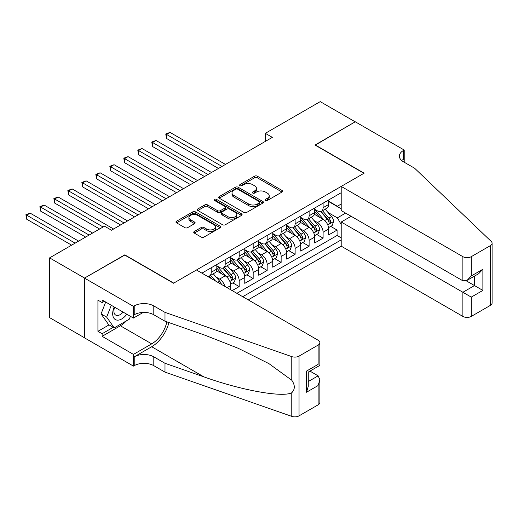 <?xml version="1.0" encoding="UTF-8"?>
<svg xmlns="http://www.w3.org/2000/svg" width="518" height="518" viewBox="0 0 518 518"><rect width="100%" height="100%" fill="white"/><g stroke="black" fill="none" stroke-linecap="round" stroke-linejoin="round"><path stroke-width="0.78" d="M265.514 200.453A1.36 0.783 0 0 0 267.437 200.453L282.019 192.029A1.942 1.12 0 0 0 282.588 191.239A1.942 1.12 0 0 0 282.019 190.443L257.31 176.178A1.942 1.12 0 0 0 254.565 176.178L239.976 184.596A1.36 0.783 0 0 0 239.581 185.153A1.36 0.783 0 0 0 239.976 185.709A1.36 0.783 0 0 0 241.9 185.709L243.79 184.615A6.21 3.587 0 0 1 252.577 184.615L254.636 185.807A6.21 3.587 0 0 1 256.455 188.345A6.21 3.587 0 0 1 254.636 190.877L252.745 191.971A1.36 0.783 0 0 0 252.35 192.521A1.36 0.783 0 0 0 252.745 193.078A1.36 0.783 0 0 0 254.668 193.078L256.552 191.99A6.21 3.587 0 0 1 265.339 191.99L267.398 193.175A6.21 3.587 0 0 1 269.218 195.713A6.21 3.587 0 0 1 267.398 198.252L265.514 199.339A1.36 0.783 0 0 0 265.112 199.896A1.36 0.783 0 0 0 265.514 200.453L265.514 199.339M194.302 231.501A1.942 1.12 0 0 0 193.732 232.291A1.942 1.12 0 0 0 194.302 233.087L201.23 237.089A1.942 1.12 0 0 0 203.975 237.089L220.176 227.732A1.942 1.12 0 0 0 220.746 226.942A1.942 1.12 0 0 0 220.176 226.146L195.467 211.881A1.942 1.12 0 0 0 192.722 211.881L176.521 221.238A1.942 1.12 0 0 0 175.952 222.028A1.942 1.12 0 0 0 176.521 222.818L184.894 227.655A1.942 1.12 0 0 0 187.639 227.655L194.574 223.653A1.942 1.12 0 0 0 195.144 222.863A1.942 1.12 0 0 0 194.574 222.067L190.423 219.671A5.193 2.998 0 0 1 188.902 217.547A5.193 2.998 0 0 1 192.107 214.782A5.193 2.998 0 0 1 197.766 215.43L214.031 224.818A5.193 2.998 0 0 1 215.553 226.942A5.193 2.998 0 0 1 212.348 229.714A5.193 2.998 0 0 1 206.688 229.06L203.975 227.499A1.942 1.12 0 0 0 201.23 227.499L194.302 231.501L194.302 233.087L201.23 229.111L201.23 227.499M124.78 255.089L84.57 278.062L49.605 257.88L49.605 317.631L84.499 337.775M124.78 254.85L173.731 283.106L363.934 173.297L314.983 145.034L355.193 121.821L320.228 101.632L265.333 133.327L265.333 141.401M49.605 257.88L104.5 226.185L111.493 230.219L272.326 137.367L265.333 133.327M243.926 212.438A1.942 1.12 0 0 0 246.672 212.438L262.872 203.088A1.942 1.12 0 0 0 263.442 202.292A1.942 1.12 0 0 0 262.872 201.502L238.157 187.231A1.942 1.12 0 0 0 235.412 187.231L219.218 196.587A1.942 1.12 0 0 0 218.648 197.377A1.942 1.12 0 0 0 219.218 198.174L243.926 212.438M215.022 200.744A1.36 0.783 0 0 1 216.401 200.939L216.401 199.32L241.524 213.824A1.942 1.12 0 0 1 242.094 214.62A1.942 1.12 0 0 1 241.524 215.41L225.324 224.76A1.942 1.12 0 0 1 222.578 224.76L197.87 210.496L197.87 208.909A1.942 1.12 0 0 0 197.3 209.706A1.942 1.12 0 0 0 197.87 210.496M197.87 208.909L204.804 204.908A1.942 1.12 0 0 1 207.55 204.908L217.566 210.696A1.942 1.12 0 0 0 220.312 210.696L224.916 208.042A1.942 1.12 0 0 0 225.479 207.245A1.942 1.12 0 0 0 224.916 206.455L214.478 200.427A1.36 0.783 0 0 1 214.083 199.877A1.36 0.783 0 0 1 214.918 199.152A1.36 0.783 0 0 1 216.401 199.32M232.187 290.617L239.18 286.584L232.815 282.906M230.076 268.971L233.586 270.998A7.912 4.565 60 0 1 239.18 280.685L244.774 277.46L244.774 283.352L253.166 278.509L246.801 274.831M244.062 260.897L247.572 262.924A7.912 4.565 60 0 1 253.166 272.61L258.76 269.386L258.76 275.278L267.152 270.435L260.787 266.757M258.048 252.823L261.558 254.85A7.912 4.565 60 0 1 267.152 264.536L272.746 261.312L272.746 267.204L281.138 262.361L274.773 258.683M272.034 244.749L275.544 246.775A7.912 4.565 60 0 1 281.138 256.462L286.732 253.237L286.732 259.129L295.124 254.286L288.759 250.608M286.02 236.674L289.53 238.701A7.912 4.565 60 0 1 295.124 248.387L300.718 245.163L300.718 251.055L309.11 246.212L302.745 242.534M300 228.6L303.516 230.627A7.912 4.565 60 0 1 309.11 240.313L314.704 237.089L314.704 242.981L323.096 238.138L323.096 232.239A7.912 4.565 -120 0 0 317.502 222.552L313.986 220.526M316.731 234.46L323.096 238.138M230.788 289.815L230.788 285.535A7.912 4.565 -120 0 0 225.194 275.841L216.543 270.849M224.864 286.389A7.912 4.565 60 0 0 219.6 279.072L216.09 277.046M244.774 277.46A7.912 4.565 -120 0 0 239.18 267.767L230.529 262.775M258.76 269.386A7.912 4.565 -120 0 0 253.166 259.693L244.515 254.701M272.746 261.312A7.912 4.565 -120 0 0 267.152 251.619L258.501 246.626M286.732 253.237A7.912 4.565 -120 0 0 281.138 243.544L272.487 238.552M300.718 245.163A7.912 4.565 -120 0 0 295.124 235.47L286.473 230.478M314.704 237.089A7.912 4.565 -120 0 0 309.11 227.396L300.459 222.403M248.2 299.864L341.207 246.167L462.878 316.42L462.878 292.275L474.488 285.573L474.488 276.113M242.748 296.717L341.207 239.873M341.207 192.715L201.91 273.135M216.802 265.831L219.6 267.443A7.912 4.565 60 0 0 223.556 267.838L229.15 264.607A7.912 4.565 -120 0 0 230.788 260.988L230.788 256.462M230.788 257.757L233.586 259.369A7.912 4.565 60 0 0 237.542 259.764L243.136 256.533A7.912 4.565 -120 0 0 244.774 252.913L244.774 248.387M244.774 249.682L247.572 251.295A7.912 4.565 60 0 0 251.528 251.69L257.122 248.459A7.912 4.565 -120 0 0 258.76 244.839L258.76 240.313M258.76 241.608L261.558 243.22A7.912 4.565 60 0 0 265.514 243.615L271.108 240.384A7.912 4.565 -120 0 0 272.746 236.765L272.746 232.239M272.746 233.534L275.544 235.146A7.912 4.565 60 0 0 279.5 235.541L285.094 232.31A7.912 4.565 -120 0 0 286.732 228.691L286.732 224.164M286.732 225.459L289.53 227.072A7.912 4.565 60 0 0 293.486 227.467L299.08 224.236A7.912 4.565 -120 0 0 300.718 220.616L300.718 216.09M300.718 217.385L303.516 218.997A7.912 4.565 60 0 0 307.472 219.392L313.066 216.161A7.912 4.565 -120 0 0 314.704 212.535L314.704 208.016M236.875 293.324L337.082 235.47L337.082 230.063L328.69 234.907L328.69 229.008A7.912 4.565 -120 0 0 323.096 219.321L314.445 214.329M314.704 209.311L317.502 210.923A7.912 4.565 -120 0 0 321.458 211.318A7.912 4.565 -120 0 0 323.096 207.692L323.096 203.173M321.458 211.318L327.052 208.087A7.912 4.565 -120 0 0 328.69 204.461L328.69 199.942M202.816 273.659L202.816 272.61M211.208 267.767L211.208 272.293A7.912 4.565 60 0 1 209.57 275.913A7.912 4.565 60 0 1 207.135 276.152M209.57 275.913L215.164 272.682A7.912 4.565 -120 0 0 216.802 269.062L216.802 264.536M225.194 259.693L225.194 264.212A7.912 4.565 60 0 1 223.556 267.838M239.18 251.619L239.18 256.138A7.912 4.565 60 0 1 237.542 259.764M253.166 243.544L253.166 248.064A7.912 4.565 60 0 1 251.528 251.69M267.152 235.47L267.152 239.989A7.912 4.565 60 0 1 265.514 243.615M281.138 227.396L281.138 231.915A7.912 4.565 60 0 1 279.5 235.541M295.124 219.321L295.124 223.841A7.912 4.565 60 0 1 293.486 227.467M309.11 211.247L309.11 215.766A7.912 4.565 60 0 1 307.472 219.392M309.11 240.313L309.11 246.212M295.124 248.387L295.124 254.286M281.138 256.462L281.138 262.361M267.152 264.536L267.152 270.435M253.166 272.61L253.166 278.509M239.18 280.685L239.18 286.584M341.207 224.527L337.36 217.871L327.972 212.451M337.36 217.871L345.61 213.105M328.69 201.56L341.207 208.786M328.69 201.237L337.36 206.242L341.207 204.021M330.717 226.385L337.082 230.063M337.082 235.47L341.207 237.853M266.058 200.641L267.398 199.864A6.21 3.587 0 0 0 269.218 197.332L269.218 195.713M256.455 188.345L256.455 189.957A6.21 3.587 0 0 1 254.636 192.495L253.289 193.272M281.993 192.042L257.31 177.791A1.942 1.12 0 0 0 254.565 177.791L240.52 185.897M262.846 203.101L238.157 188.85A1.942 1.12 0 0 0 235.412 188.85L219.244 198.187M259.44 202.849A1.36 0.783 0 0 0 259.835 202.292A1.36 0.783 0 0 0 259.44 201.735L237.749 189.212A1.36 0.783 0 0 0 235.826 189.212L233.838 190.365A6.21 3.587 0 0 0 232.019 192.903A6.21 3.587 0 0 0 233.838 195.435L248.659 203.995A6.21 3.587 0 0 0 257.446 203.995L259.44 202.849L259.44 204.461A1.36 0.783 0 0 0 259.835 203.911L259.835 202.292M232.019 192.903L232.019 194.515A6.21 3.587 0 0 0 233.838 197.054L233.838 195.435M259.44 204.461L257.446 205.614A6.21 3.587 0 0 1 248.659 205.614L233.838 197.054M197.895 210.509L204.804 206.52L204.804 204.908M225.479 207.245L225.479 208.864A1.942 1.12 0 0 1 224.916 209.654L220.312 212.309A1.942 1.12 0 0 1 217.566 212.309L207.55 206.52A1.942 1.12 0 0 0 204.804 206.52M216.401 200.939L241.498 215.423M227.965 216.699A5.193 2.998 0 0 0 233.624 217.346A5.193 2.998 0 0 0 236.83 214.575A5.193 2.998 0 0 0 235.314 212.458L229.578 209.149A1.942 1.12 0 0 0 226.832 209.149L222.235 211.804A1.942 1.12 0 0 0 221.665 212.594A1.942 1.12 0 0 0 222.235 213.39L227.965 216.699L227.965 218.311A5.193 2.998 0 0 0 233.624 218.965A5.193 2.998 0 0 0 236.83 216.194L236.83 214.575M221.665 212.594L221.665 214.212A1.942 1.12 0 0 0 222.235 215.002L222.235 213.39M227.965 218.311L222.235 215.002M215.553 226.942L215.553 228.555A5.193 2.998 0 0 1 212.348 231.326A5.193 2.998 0 0 1 206.688 230.678L203.975 229.111A1.942 1.12 0 0 0 201.23 229.111M188.902 217.547L188.902 219.166A5.193 2.998 0 0 0 190.423 221.283L190.423 219.671M194.548 223.666L190.423 221.283M220.15 227.752L195.467 213.5A1.942 1.12 0 0 0 192.722 213.5L176.547 222.837M328.574 227.629L332.187 225.537L333.586 221.503A5.238 3.024 -120 0 0 331.539 216.582L325.149 209.181M323.873 219.833L316.291 211.059A15.132 8.735 -120 0 0 314.704 209.395M319.716 217.372L315.475 212.464A12.561 7.252 -120 0 0 314.704 211.622M225.472 164.413L170.021 132.401L166.524 134.421L166.524 138.455L218.479 168.454M320.746 211.603L327.208 219.082A5.238 3.024 60 0 1 329.072 222.695L329.454 223.316L330.167 223.213L330.756 221.723A5.238 3.024 -120 0 0 328.885 218.117L322.494 210.716M321.121 211.48L328.069 219.515A2.668 1.541 60 0 1 328.742 220.564L330.756 221.723M166.524 138.455L165.754 133.974L221.976 166.433M165.754 133.974L170.021 132.401M114.206 306.967A12.853 7.42 120 0 0 117.223 320.137A12.853 7.42 120 0 0 126.819 314.245M114.64 307.213A8.8 5.083 120 0 0 115.715 315.093A8.8 5.083 120 0 0 117.003 315.488A8.8 5.083 120 0 0 123.077 312.082M130.426 316.323L129.319 319.166L114.219 327.881L108.625 324.65L101.075 313.914L105.685 302.039M114.219 327.881L106.669 317.139L111.279 305.27M101.075 313.914L106.669 317.139M351.133 216.291L341.207 222.028L471.27 297.118L471.27 316.42L490.365 305.393L490.365 245.642A5.931 3.425 0 0 0 492.1 243.22A5.931 3.425 0 0 0 491.245 241.453L414.633 168.246L403.444 161.791A13.844 7.99 180 0 1 399.384 156.138A13.844 7.99 180 0 1 403.444 150.485L404.208 150.039L355.264 121.782L315.19 145.157M341.207 222.028L341.207 246.167M315.19 144.917L364.141 173.174L341.207 186.415L462.878 256.663A5.931 3.425 0 0 0 471.27 256.663L490.365 245.642M404.208 150.039L404.208 161.752L403.794 161.992M341.207 186.415L341.207 210.561L462.878 280.808L462.878 256.663M492.1 243.22L492.1 302.972A5.931 3.425 180 0 1 490.365 305.393M471.27 316.42A5.931 3.425 180 0 1 462.878 316.42M401.696 160.561A13.844 7.99 180 0 1 403.444 159.33L403.444 150.485M466.239 280.808L482.88 290.417L471.27 297.118M471.27 256.663L471.27 275.964L467.074 280.393L462.878 280.808M471.27 275.964L482.88 269.263L478.684 273.692L467.074 280.393M196.451 269.988L318.13 340.235A5.931 3.425 -0 0 1 319.865 342.657A5.931 3.425 -0 0 1 318.13 345.079L299.041 356.106L299.041 415.857A5.931 3.425 180 0 1 291.776 416.368L164.989 372.131L153.801 365.669A13.844 7.99 -0 0 0 134.22 365.669L133.45 366.116L84.499 337.853L84.499 278.101L124.566 254.973L173.517 283.229L196.451 269.988M164.989 372.131L164.989 363.293L203.865 376.851C241.019 390.248 282.537 397.746 291.776 392.735C295.143 389.29 295.143 385.12 291.776 380.244L268.965 363.655L238.274 348.316L203.865 334.783L164.989 321.218L153.801 314.763A13.844 7.99 -0 0 0 134.22 314.763L134.22 305.918L133.45 306.365L84.499 278.101M164.989 321.218L164.989 312.38L153.801 305.918A13.844 7.99 -0 0 0 134.22 305.918M203.865 376.851L151.703 346.736L134.22 356.831A13.844 7.99 -0 0 1 153.801 356.831L164.989 363.293M318.13 404.836L318.13 385.534L319.865 379.688L319.865 402.408A5.931 3.425 180 0 1 318.13 404.836L299.041 415.857M291.776 380.244L291.776 356.611L164.989 312.38M126.541 320.771A22.248 12.846 -60 0 1 120.37 325.783L102.124 336.324L102.124 333.734L113.241 327.318M104.358 301.275L102.124 302.57L97.928 300.149L97.928 331.313L102.124 333.734M102.124 302.57L102.124 299.987L133.45 318.071L133.45 306.365M133.45 366.116L133.45 354.409L151.703 343.868A22.248 12.846 120 0 0 166.848 321.872M102.124 336.324L133.45 354.409M309.939 371.115L318.13 375.848L319.865 379.688M151.703 346.736A25.764 14.873 120 0 0 168.926 322.597M143.214 312.432L133.45 318.071M291.776 356.611A5.931 3.425 -0 0 0 299.041 356.106M97.928 331.313L109.045 324.896M318.13 385.534L306.52 392.236L308.262 386.389L308.262 372.086L319.865 365.384L319.865 342.657M306.52 392.236L306.52 371.082C308.786 372.39 308.786 372.39 306.52 371.082L318.13 364.381C320.389 365.689 320.389 365.689 318.13 364.381L318.13 345.079M314.588 235.703L318.201 233.612L319.6 229.578A5.238 3.024 -120 0 0 317.553 224.657L311.169 217.256M309.887 227.907L302.305 219.133A15.132 8.735 -120 0 0 300.718 217.469M305.73 225.447L301.489 220.538A12.561 7.252 -120 0 0 300.718 219.697M211.486 172.488L156.035 140.475L152.538 142.495L152.538 146.529L204.493 176.528M306.76 219.677L313.222 227.156A5.238 3.024 60 0 1 315.086 230.769L315.468 231.391L316.181 231.287L316.77 229.798A5.238 3.024 -120 0 0 314.899 226.191L308.508 218.79M307.135 219.554L314.083 227.59A2.668 1.541 60 0 1 314.756 228.639L316.77 229.798M152.538 146.529L151.768 142.049L207.99 174.508M151.768 142.049L156.035 140.475M300.602 243.777L304.215 241.686L305.614 237.652A5.238 3.024 -120 0 0 303.567 232.731L297.183 225.33M295.901 235.981L288.319 227.208A15.132 8.735 -120 0 0 286.732 225.544M291.744 233.521L287.503 228.613A12.561 7.252 -120 0 0 286.732 227.771M197.5 180.562L142.049 148.549L138.552 150.57L138.552 154.604L190.507 184.602M292.774 227.752L299.236 235.23A5.238 3.024 60 0 1 301.1 238.843L301.482 239.465L302.195 239.361L302.784 237.872A5.238 3.024 -120 0 0 300.913 234.266L294.522 226.865M293.149 227.629L300.097 235.671A2.668 1.541 60 0 1 300.77 236.713L302.784 237.872M138.552 154.604L137.788 150.123L194.004 182.582M137.788 150.123L142.049 148.549M286.616 251.852L290.229 249.76L291.628 245.726A5.238 3.024 -120 0 0 289.588 240.805L283.197 233.404M281.915 244.056L274.339 235.282A15.132 8.735 -120 0 0 272.746 233.618M277.758 241.595L273.517 236.687A12.561 7.252 -120 0 0 272.746 235.845M183.514 188.636L128.063 156.624L124.566 158.644L124.566 162.678L176.521 192.677M278.788 235.826L285.25 243.305A5.238 3.024 60 0 1 287.121 246.918L287.496 247.539L288.209 247.436L288.798 245.946A5.238 3.024 -120 0 0 286.927 242.34L280.536 234.939M279.163 235.703L286.111 243.745A2.668 1.541 60 0 1 286.784 244.787L288.798 245.946M124.566 162.678L123.802 158.197L180.018 190.656M123.802 158.197L128.063 156.624M272.63 259.926L276.243 257.834L277.642 253.801A5.238 3.024 -120 0 0 275.602 248.88L269.211 241.479M267.929 252.13L260.353 243.356A15.132 8.735 -120 0 0 258.76 241.692M263.772 249.67L259.531 244.761A12.561 7.252 -120 0 0 258.76 243.92M169.528 196.71L114.077 164.698L110.58 166.718L110.58 170.752L162.542 200.751M264.802 243.9L271.264 251.379A5.238 3.024 60 0 1 273.135 254.992L273.517 255.614L274.223 255.516L274.812 254.021A5.238 3.024 -120 0 0 272.941 250.414L266.55 243.013M265.184 243.777L272.125 251.819A2.668 1.541 60 0 1 272.798 252.862L274.812 254.021M110.58 170.752L109.816 166.272L166.038 198.731M109.816 166.272L114.077 164.698M258.644 268L262.257 265.909L263.656 261.875A5.238 3.024 -120 0 0 261.616 256.954L255.225 249.553M253.943 260.204L246.367 251.431A15.132 8.735 -120 0 0 244.774 249.767M249.786 257.744L245.551 252.836A12.561 7.252 -120 0 0 244.774 251.994M155.549 204.785L100.091 172.772L96.594 174.793L96.594 178.827L148.556 208.825M250.816 251.975L257.278 259.453A5.238 3.024 60 0 1 259.149 263.066L259.531 263.688L260.237 263.591L260.826 262.095A5.238 3.024 -120 0 0 258.955 258.488L252.564 251.088M251.198 251.852L258.139 259.894A2.668 1.541 60 0 1 258.812 260.936L260.826 262.095M96.594 178.827L95.83 174.346L152.052 206.805M95.83 174.346L100.091 172.772M244.658 276.075L248.271 273.983L249.67 269.949A5.238 3.024 -120 0 0 247.63 265.028L241.239 257.627M239.957 268.279L232.381 259.505A15.132 8.735 -120 0 0 230.788 257.841M235.8 265.818L231.565 260.91A12.561 7.252 -120 0 0 230.788 260.068M141.563 212.859L86.111 180.847L82.615 182.867L82.615 186.901L134.57 216.9M236.83 260.049L243.292 267.528A5.238 3.024 60 0 1 245.163 271.141L245.545 271.762L246.251 271.665L246.84 270.169A5.238 3.024 -120 0 0 244.969 266.563L238.578 259.162M237.212 259.926L244.153 267.968A2.668 1.541 60 0 1 244.826 269.01L246.84 270.169M82.615 186.901L81.844 182.42L138.066 214.879M81.844 182.42L86.111 180.847M230.672 284.149L234.285 282.057L235.684 278.024A5.238 3.024 -120 0 0 233.644 273.103L227.253 265.702M225.971 276.353L218.395 267.579A15.132 8.735 -120 0 0 216.802 265.915M221.814 273.892L217.579 268.984A12.561 7.252 -120 0 0 216.802 268.143M127.577 220.933L72.125 188.921L68.629 190.941L68.629 194.975L120.584 224.974M222.844 268.123L229.306 275.602A5.238 3.024 60 0 1 231.177 279.215L231.559 279.837L232.265 279.739L232.854 278.244A5.238 3.024 -120 0 0 230.983 274.637L224.598 267.236M223.226 268L230.167 276.042A2.668 1.541 60 0 1 230.84 277.085L232.854 278.244M68.629 194.975L67.858 190.494L124.08 222.954M67.858 190.494L72.125 188.921M221.426 284.408A5.238 3.024 -120 0 0 219.658 281.177L213.267 273.776M113.591 229.008L58.139 196.995L54.643 199.016L54.643 203.05L99.605 229.008M215.52 280.996L210.612 275.311M209.24 276.075L211.467 278.658M208.858 276.198L210.502 278.101M54.643 203.05L53.872 198.569L103.101 226.994M53.872 198.569L58.139 196.995M92.612 233.048L44.153 205.07L40.657 207.09L40.657 211.124L85.619 237.082M40.657 211.124L39.886 206.643L89.115 235.068M39.886 206.643L44.153 205.07M78.626 241.123L30.167 213.144L26.671 215.164L26.671 219.198L71.633 245.163M26.671 219.198L25.9 214.717L75.129 243.143M25.9 214.717L30.167 213.144M219.6 279.072L225.194 275.841M233.586 270.998L239.18 267.767M247.572 262.924L253.166 259.693M261.558 254.85L267.152 251.619M275.544 246.775L281.138 243.544M289.53 238.701L295.124 235.47M303.516 230.627L309.11 227.396M317.502 222.552L323.096 219.321M323.096 207.692L328.69 204.461M211.208 272.293L216.802 269.062M225.194 264.212L230.788 260.988M239.18 256.138L244.774 252.913M253.166 248.064L258.76 244.839M267.152 239.989L272.746 236.765M281.138 231.915L286.732 228.691M295.124 223.841L300.718 220.616M309.11 215.766L314.704 212.535M323.096 232.239L328.69 229.008M227.085 287.671L230.788 285.535M267.398 199.864L267.398 198.252M252.745 193.078L252.745 191.971M254.636 192.495L254.636 190.877M239.976 185.709L239.976 184.596M254.565 177.791L254.565 176.178M257.31 177.791L257.31 176.178M282.019 192.029L282.019 190.443M219.218 198.174L219.218 196.587M235.412 188.85L235.412 187.231M238.157 188.85L238.157 187.231M262.872 203.088L262.872 201.502M248.659 205.614L248.659 203.995M257.446 205.614L257.446 203.995M207.55 206.52L207.55 204.908M217.566 212.309L217.566 210.696M220.312 212.309L220.312 210.696M224.916 209.654L224.916 208.042M241.524 215.41L241.524 213.824M203.975 229.111L203.975 227.499M206.688 230.678L206.688 229.06M194.574 223.653L194.574 222.067M176.521 222.818L176.521 221.238M192.722 213.5L192.722 211.881M195.467 213.5L195.467 211.881M220.176 227.732L220.176 226.146M327.771 224.935L333.547 221.6M316.291 211.059L317.016 210.645M328.885 218.117L331.539 216.582M324.708 220.526L327.208 219.082M482.88 269.263L482.88 290.417M153.801 314.763L153.801 305.918M153.801 356.831L153.801 365.669M291.776 416.368L291.776 392.735M134.22 356.831L134.22 365.669M120.37 325.783L151.703 343.868M308.262 381.546L318.13 375.848M313.785 233.009L319.561 229.675M302.305 219.133L303.03 218.719M314.899 226.191L317.553 224.657M310.722 228.6L313.222 227.156M299.799 241.084L305.575 237.749M288.319 227.208L289.044 226.793M300.913 234.266L303.567 232.731M296.736 236.674L299.236 235.23M285.813 249.164L291.589 245.823M274.339 235.282L275.058 234.868M286.927 242.34L289.588 240.805M282.75 244.749L285.25 243.305M271.827 257.239L277.609 253.898M260.353 243.356L261.072 242.942M272.941 250.414L275.602 248.88M268.764 252.823L271.264 251.379M257.841 265.313L263.623 261.972M246.367 251.431L247.086 251.016M258.955 258.488L261.616 256.954M254.778 260.897L257.278 259.453M243.855 273.387L249.637 270.053M232.381 259.505L233.1 259.091M244.969 266.563L247.63 265.028M240.792 268.971L243.292 267.528M229.869 281.462L235.651 278.127M218.395 267.579L219.114 267.165M230.983 274.637L233.644 273.103M226.806 277.046L229.306 275.602M217.741 282.278L219.658 281.177"/></g></svg>
